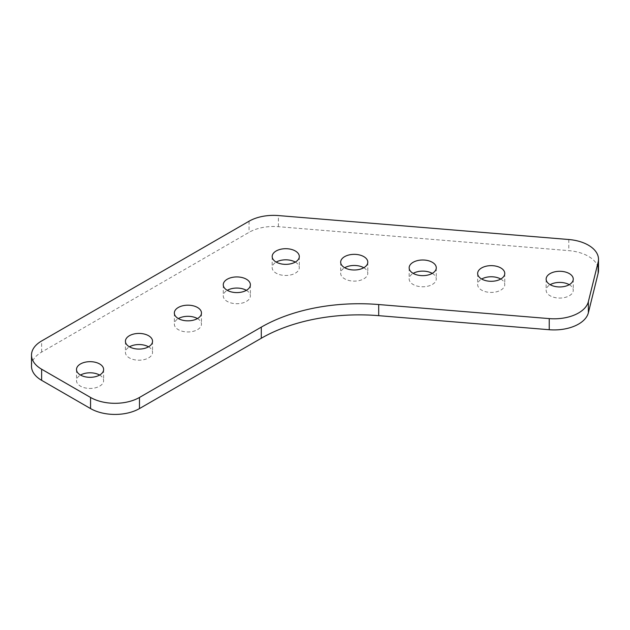 <?xml version="1.0" encoding="UTF-8"?>
<svg xmlns="http://www.w3.org/2000/svg" width="630" height="630" viewBox="0 0 630 630"><rect width="100%" height="100%" fill="white"/><g stroke="black" fill="none" stroke-linecap="round" stroke-linejoin="round"><path stroke-width="0.47" stroke-dasharray="3.15 2.36" d="M363.778 267.734A13.561 7.828 180 0 1 367.794 273.294A13.561 7.828 180 0 1 363.825 278.83A13.561 7.828 180 0 1 349.044 280.523A13.561 7.828 180 0 1 340.673 273.294A13.561 7.828 180 0 1 344.649 267.758A13.561 7.828 180 0 1 344.689 267.734M432.267 273.381A13.561 7.828 180 0 1 436.283 278.94A13.561 7.828 180 0 1 432.314 284.476A13.561 7.828 180 0 1 417.533 286.177A13.561 7.828 180 0 1 409.161 278.94A13.561 7.828 180 0 1 413.138 273.404A13.561 7.828 180 0 1 413.178 273.381M500.755 279.027A13.561 7.828 180 0 1 504.772 284.587A13.561 7.828 180 0 1 500.803 290.123A13.561 7.828 180 0 1 486.021 291.824A13.561 7.828 180 0 1 477.65 284.587A13.561 7.828 180 0 1 481.627 279.051A13.561 7.828 180 0 1 481.666 279.027M569.244 284.681A13.561 7.828 180 0 1 573.261 290.241A13.561 7.828 180 0 1 569.292 295.777A13.561 7.828 180 0 1 554.51 297.47A13.561 7.828 180 0 1 546.139 290.241A13.561 7.828 180 0 1 550.116 284.705A13.561 7.828 180 0 1 550.155 284.681M246.369 290.328A13.561 7.828 180 0 1 250.386 295.887A13.561 7.828 180 0 1 246.417 301.423A13.561 7.828 180 0 1 231.635 303.117A13.561 7.828 180 0 1 223.264 295.887A13.561 7.828 180 0 1 227.233 290.351A13.561 7.828 180 0 1 227.28 290.328M295.289 262.08A13.561 7.828 180 0 1 299.305 267.64A13.561 7.828 180 0 1 295.336 273.176A13.561 7.828 180 0 1 280.555 274.877A13.561 7.828 180 0 1 272.184 267.64A13.561 7.828 180 0 1 276.161 262.104A13.561 7.828 180 0 1 276.2 262.08M197.45 318.575A13.561 7.828 180 0 1 201.466 324.135A13.561 7.828 180 0 1 197.489 329.663A13.561 7.828 180 0 1 182.716 331.364A13.561 7.828 180 0 1 174.345 324.135A13.561 7.828 180 0 1 178.314 318.599A13.561 7.828 180 0 1 178.361 318.575M148.53 346.815A13.561 7.828 180 0 1 152.547 352.375A13.561 7.828 180 0 1 148.57 357.911A13.561 7.828 180 0 1 133.796 359.612A13.561 7.828 180 0 1 125.425 352.375A13.561 7.828 180 0 1 129.394 346.839A13.561 7.828 180 0 1 129.434 346.815M99.611 375.063A13.561 7.828 180 0 1 103.627 380.622A13.561 7.828 180 0 1 99.65 386.159A13.561 7.828 180 0 1 84.877 387.852A13.561 7.828 180 0 1 76.506 380.622A13.561 7.828 180 0 1 80.475 375.086A13.561 7.828 180 0 1 80.514 375.063M31.5 366.211A34.595 19.971 180 0 1 41.635 352.091L249.055 232.336A34.595 19.971 180 0 1 278.405 226.69L568.803 250.638A34.595 19.971 180 0 1 598.5 270.412M249.055 221.217L249.055 232.336M41.635 352.091L41.635 340.972M568.803 239.518L568.803 250.638M278.405 226.69L278.405 215.57M367.794 262.175L367.794 273.294M436.283 267.821L436.283 278.94M504.772 273.467L504.772 284.587M573.261 279.121L573.261 290.241M250.386 284.768L250.386 295.887M299.305 256.52L299.305 267.64M201.466 313.008L201.466 324.135M152.547 341.255L152.547 352.375M103.627 369.503L103.627 380.622M76.506 369.503L76.506 380.622M125.425 341.255L125.425 352.375M174.345 313.008L174.345 324.135M272.184 256.52L272.184 267.64M223.264 284.768L223.264 295.887M546.139 279.121L546.139 290.241M477.65 273.467L477.65 284.587M409.161 267.821L409.161 278.94M340.673 262.175L340.673 273.294"/><path stroke-width="0.94" d="M344.689 267.734A13.561 7.828 180 0 1 363.778 267.734M344.649 256.638A13.561 7.828 180 0 1 359.423 254.937A13.561 7.828 180 0 1 367.794 262.175A13.561 7.828 180 0 1 363.825 267.711A13.561 7.828 180 0 1 349.044 269.404A13.561 7.828 180 0 1 340.673 262.175A13.561 7.828 180 0 1 344.649 256.638M413.178 273.381A13.561 7.828 180 0 1 432.267 273.381M413.138 262.285A13.561 7.828 180 0 1 427.912 260.592A13.561 7.828 180 0 1 436.283 267.821A13.561 7.828 180 0 1 432.314 273.357A13.561 7.828 180 0 1 417.533 275.05A13.561 7.828 180 0 1 409.161 267.821A13.561 7.828 180 0 1 413.138 262.285M481.666 279.027A13.561 7.828 180 0 1 500.755 279.027M481.627 267.931A13.561 7.828 180 0 1 496.401 266.238A13.561 7.828 180 0 1 504.772 273.467A13.561 7.828 180 0 1 500.803 279.003A13.561 7.828 180 0 1 486.021 280.704A13.561 7.828 180 0 1 477.65 273.467A13.561 7.828 180 0 1 481.627 267.931M550.155 284.681A13.561 7.828 180 0 1 569.244 284.681M550.116 273.585A13.561 7.828 180 0 1 564.889 271.884A13.561 7.828 180 0 1 573.261 279.121A13.561 7.828 180 0 1 569.292 284.658A13.561 7.828 180 0 1 554.51 286.351A13.561 7.828 180 0 1 546.139 279.121A13.561 7.828 180 0 1 550.116 273.585M227.28 290.328A13.561 7.828 180 0 1 246.369 290.328M227.233 279.232A13.561 7.828 180 0 1 242.014 277.531A13.561 7.828 180 0 1 250.386 284.768A13.561 7.828 180 0 1 246.417 290.304A13.561 7.828 180 0 1 231.635 291.997A13.561 7.828 180 0 1 223.264 284.768A13.561 7.828 180 0 1 227.233 279.232M276.2 262.08A13.561 7.828 180 0 1 295.289 262.08M276.161 250.984A13.561 7.828 180 0 1 290.934 249.291A13.561 7.828 180 0 1 299.305 256.52A13.561 7.828 180 0 1 295.336 262.056A13.561 7.828 180 0 1 280.555 263.757A13.561 7.828 180 0 1 272.184 256.52A13.561 7.828 180 0 1 276.161 250.984M178.361 318.575A13.561 7.828 180 0 1 197.45 318.575M178.314 307.479A13.561 7.828 180 0 1 193.095 305.778A13.561 7.828 180 0 1 201.466 313.008A13.561 7.828 180 0 1 197.489 318.544A13.561 7.828 180 0 1 182.716 320.245A13.561 7.828 180 0 1 174.345 313.008A13.561 7.828 180 0 1 178.314 307.479M129.434 346.815A13.561 7.828 180 0 1 148.53 346.815M129.394 335.719A13.561 7.828 180 0 1 144.175 334.026A13.561 7.828 180 0 1 152.547 341.255A13.561 7.828 180 0 1 148.57 346.791A13.561 7.828 180 0 1 133.796 348.484A13.561 7.828 180 0 1 125.425 341.255A13.561 7.828 180 0 1 129.394 335.719M80.514 375.063A13.561 7.828 180 0 1 99.611 375.063M80.475 363.967A13.561 7.828 180 0 1 95.256 362.266A13.561 7.828 180 0 1 103.627 369.503A13.561 7.828 180 0 1 99.65 375.039A13.561 7.828 180 0 1 84.877 376.732A13.561 7.828 180 0 1 76.506 369.503A13.561 7.828 180 0 1 80.475 363.967M598.153 273.239L598.153 262.119A34.595 19.971 0 0 0 598.5 259.292L598.5 270.412A34.595 19.971 180 0 1 598.153 273.239L588.365 312.779A34.595 19.971 180 0 1 549.234 329.726L378.693 315.661A138.372 79.884 0 0 0 261.285 338.255L139.474 408.579A34.595 19.971 180 0 1 90.555 408.579L41.635 380.339A34.595 19.971 180 0 1 31.5 366.211L31.5 355.092A34.595 19.971 0 0 0 41.635 369.219L41.635 380.339M598.153 262.119L588.365 301.66L588.365 312.779M549.234 329.726L549.234 318.607L378.693 304.542A138.372 79.884 0 0 0 261.285 327.135L139.474 397.459L139.474 408.579M90.555 408.579L90.555 397.459L41.635 369.219M31.5 355.092A34.595 19.971 0 0 1 41.635 340.972L249.055 221.217A34.595 19.971 0 0 1 278.405 215.57L568.803 239.518A34.595 19.971 0 0 1 598.5 259.292M90.555 397.459A34.595 19.971 0 0 0 139.474 397.459M549.234 318.607A34.595 19.971 0 0 0 588.365 301.66M378.693 315.661L378.693 304.542M261.285 338.255L261.285 327.135"/></g></svg>
